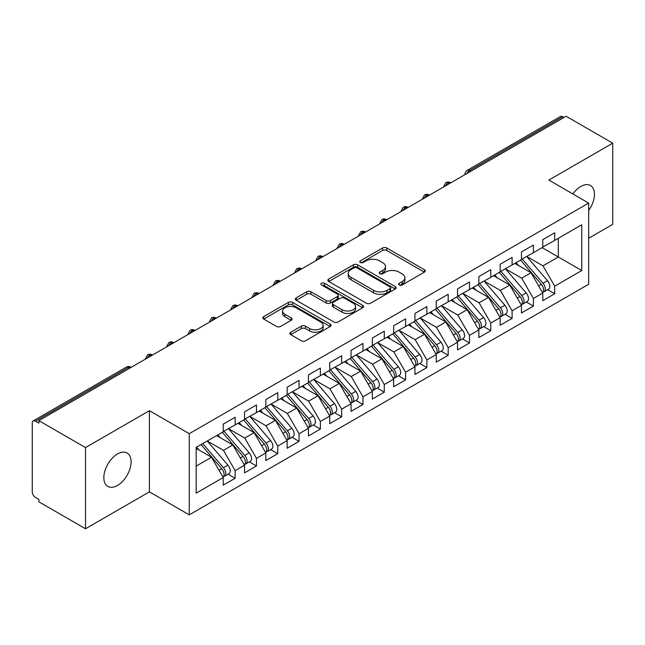 <?xml version="1.0" encoding="UTF-8"?>
<svg xmlns="http://www.w3.org/2000/svg" width="645" height="645" viewBox="0 0 645 645"><rect width="100%" height="100%" fill="white"/><g stroke="black" fill="none" stroke-linecap="round" stroke-linejoin="round"><path stroke-width="0.97" d="M399.247 284.961A2.072 1.193 0 0 0 402.174 284.961L424.394 272.134A2.959 1.709 0 0 0 425.257 270.924A2.959 1.709 0 0 0 424.394 269.723L386.758 247.986A2.959 1.709 0 0 0 382.574 247.986L360.353 260.814A2.072 1.193 0 0 0 359.749 261.66A2.072 1.193 0 0 0 360.353 262.507A2.072 1.193 0 0 0 363.288 262.507L366.158 260.846A9.465 5.466 0 0 1 379.542 260.846L382.678 262.66A9.465 5.466 0 0 1 385.452 266.522A9.465 5.466 0 0 1 382.678 270.384L379.8 272.045A2.072 1.193 0 0 0 379.195 272.891A2.072 1.193 0 0 0 379.8 273.738A2.072 1.193 0 0 0 382.727 273.738L385.605 272.077A9.465 5.466 0 0 1 398.989 272.077L402.125 273.883A9.465 5.466 0 0 1 404.899 277.745A9.465 5.466 0 0 1 402.125 281.615L399.247 283.268A2.072 1.193 0 0 0 398.642 284.114A2.072 1.193 0 0 0 399.247 284.961L399.247 283.268M117.463 485.459A19.277 11.134 120 0 0 130.056 468.472A19.277 11.134 120 0 0 127.105 453.024A19.277 11.134 120 0 0 117.463 453.975A19.277 11.134 120 0 0 104.869 470.971A19.277 11.134 120 0 0 107.82 486.419A19.277 11.134 120 0 0 117.463 485.459M588.675 210.512A19.277 11.134 120 0 0 590.433 185.518A19.277 11.134 120 0 0 580.798 186.47A19.277 11.134 120 0 0 572.889 193.96M290.782 332.256A2.959 1.709 0 0 0 289.911 333.465A2.959 1.709 0 0 0 290.782 334.666L301.336 340.77A2.959 1.709 0 0 0 305.52 340.77L330.192 326.523A2.959 1.709 0 0 0 331.062 325.314A2.959 1.709 0 0 0 330.192 324.104L292.556 302.376A2.959 1.709 0 0 0 288.371 302.376L263.7 316.622A2.959 1.709 0 0 0 262.838 317.832A2.959 1.709 0 0 0 263.7 319.033L276.455 326.402A2.959 1.709 0 0 0 280.639 326.402L291.193 320.307A2.959 1.709 0 0 0 292.064 319.098A2.959 1.709 0 0 0 291.193 317.888L284.872 314.236A7.909 4.563 0 0 1 282.558 311.011A7.909 4.563 0 0 1 287.436 306.786A7.909 4.563 0 0 1 296.055 307.778L320.839 322.081A7.909 4.563 0 0 1 323.153 325.314A7.909 4.563 0 0 1 318.267 329.531A7.909 4.563 0 0 1 309.648 328.539L305.52 326.16A2.959 1.709 0 0 0 301.336 326.16L290.782 332.256L290.782 334.666M588.675 238.255L612.75 224.355L612.75 143.182L566.1 116.245L38.853 420.645L38.853 423.104L35.443 421.137A4.515 2.612 -120 0 0 33.185 420.911A4.515 2.612 -120 0 0 32.25 422.983L32.25 491.861A4.515 2.612 -120 0 0 35.443 497.392L38.853 499.359L38.853 501.818L85.511 528.755L149.414 491.861L189.251 514.855L189.251 433.682L149.414 410.68L85.511 447.582L38.853 420.645M612.75 143.182L548.839 180.076L588.675 203.078L189.251 433.682M366.368 303.223A2.959 1.709 0 0 0 370.553 303.223L395.224 288.976A2.959 1.709 0 0 0 396.094 287.767A2.959 1.709 0 0 0 395.224 286.557L357.588 264.829A2.959 1.709 0 0 0 353.404 264.829L328.732 279.075A2.959 1.709 0 0 0 327.862 280.285A2.959 1.709 0 0 0 328.732 281.494L366.368 303.223M322.347 285.413A2.072 1.193 0 0 1 324.443 285.703L324.443 283.244L362.708 305.335A2.959 1.709 0 0 1 363.578 306.544A2.959 1.709 0 0 1 362.708 307.746L338.036 321.992A2.959 1.709 0 0 1 333.852 321.992L296.216 300.264L296.216 297.845A2.959 1.709 0 0 0 295.346 299.054A2.959 1.709 0 0 0 296.216 300.264M296.216 297.845L306.778 291.75A2.959 1.709 0 0 1 310.954 291.75L326.225 300.562A2.959 1.709 0 0 0 330.401 300.562L337.408 296.523A2.959 1.709 0 0 0 338.278 295.313A2.959 1.709 0 0 0 337.408 294.104L321.516 284.929A2.072 1.193 0 0 1 320.912 284.09A2.072 1.193 0 0 1 322.186 282.986A2.072 1.193 0 0 1 324.443 283.244M189.251 514.855L588.675 284.252L588.675 203.078M542.131 247.664L581.758 270.537L581.758 224.783L554.7 240.408L554.7 232.781L542.768 239.666L542.768 247.293L533.399 252.703L533.399 245.076L521.466 251.961L521.466 259.588L512.098 264.998L512.098 257.379L500.165 264.265L500.165 271.892L490.789 277.302L490.789 269.675L478.864 276.56L478.864 284.187L469.487 289.597L469.487 281.978L457.563 288.863L457.563 296.49L448.186 301.9L448.186 294.273L436.254 301.159L436.254 308.786L426.885 314.196L426.885 306.569L414.953 313.462L414.953 321.089L405.584 326.499L405.584 318.872L393.652 325.757L393.652 333.384L384.275 338.794L384.275 331.167L372.35 338.061L372.35 345.68L362.974 351.098L362.974 343.471L351.049 350.356L351.049 357.983L341.673 363.393L341.673 355.766L329.74 362.659L329.74 370.278L320.372 375.696L320.372 368.069L308.439 374.955L308.439 382.582L299.07 387.992L299.07 380.365L287.138 387.25L287.138 394.877L277.761 400.295L277.761 392.668L265.837 399.553L265.837 407.18L256.46 412.59L256.46 404.963L244.536 411.849L244.536 419.476L235.159 424.886L235.159 417.267L223.226 424.152L223.226 431.779L196.177 447.396L196.177 493.151L223.226 477.526L211.512 457.232L196.177 448.38M581.758 270.537L554.7 286.154L542.985 265.861L526.796 256.517M547.621 289.694L554.7 293.781L554.7 286.154M554.7 293.781L542.768 300.667L542.768 293.048L533.399 298.458L521.684 278.164L505.487 268.812M526.32 301.997L533.399 306.085L533.399 298.458M533.399 306.085L521.466 312.97L521.466 305.343L512.098 310.753L500.375 290.46L484.185 281.115M505.011 314.292L512.098 318.38L512.098 310.753M512.098 318.38L500.165 325.265L500.165 317.638L490.789 323.056L479.074 302.763L462.884 293.411M483.71 326.588L490.789 330.675L490.789 323.056M490.789 330.675L478.864 337.569L478.864 329.942L469.487 335.352L457.773 315.058L441.583 305.714M462.409 338.891L469.487 342.979L469.487 335.352M469.487 342.979L457.563 349.864L457.563 342.237L448.186 347.655L436.472 327.362L420.282 318.009M441.107 351.186L448.186 355.274L448.186 347.655M448.186 355.274L436.254 362.168L436.254 354.54L426.885 359.95L415.17 339.657L398.973 330.313M419.806 363.49L426.885 367.577L426.885 359.95M426.885 367.577L414.953 374.463L414.953 366.836L405.584 372.254L393.861 351.952L377.672 342.608M398.497 375.785L405.584 379.873L405.584 372.254M405.584 379.873L393.652 386.766L393.652 379.139L384.275 384.549L372.56 364.256L356.371 354.911L377.051 379.067L372.576 381.647A6.023 3.475 60 0 1 374.906 387.371A6.023 3.475 60 0 1 373.657 390.128A6.023 3.475 60 0 1 372.681 390.41M377.196 388.088L384.275 392.176L384.275 384.549M384.275 392.176L372.35 399.061L372.35 391.434L362.974 396.844L351.259 376.551L335.069 367.207M355.895 400.384L362.974 404.471L362.974 396.844M362.974 404.471L351.049 411.365L351.049 403.738L341.673 409.148L329.958 388.854L313.768 379.51L334.449 403.657L329.974 406.245A6.023 3.475 60 0 1 332.296 411.97A6.023 3.475 60 0 1 331.054 414.727A6.023 3.475 60 0 1 330.079 415.009M334.594 412.687L341.673 416.775L341.673 409.148M341.673 416.775L329.74 423.66L329.74 416.033L320.372 421.443L308.657 401.15L292.459 391.805M313.293 424.982L320.372 429.07L320.372 421.443M320.372 429.07L308.439 435.956L308.439 428.336L299.07 433.746L287.347 413.453L271.158 404.101M291.983 437.286L299.07 441.374L299.07 433.746M299.07 441.374L287.138 448.259L287.138 440.632L277.761 446.042L266.046 425.748L249.857 416.404M270.682 449.581L277.761 453.669L277.761 446.042M277.761 453.669L265.837 460.554L265.837 452.935L256.46 458.345L244.745 438.052L228.556 428.699M249.381 461.885L256.46 465.972L256.46 458.345M256.46 465.972L244.536 472.858L244.536 465.23L235.159 470.64L223.444 450.347L207.255 441.003M228.08 474.18L235.159 478.268L235.159 470.64M235.159 478.268L223.226 485.153L223.226 477.526M223.226 431.529L235.159 424.886M196.177 466.093L211.512 457.232M244.536 419.234L256.46 412.59M223.444 450.347L232.813 444.937L216.623 435.593M244.536 465.23L232.813 444.937M265.837 406.931L277.761 400.295M244.745 438.052L254.122 432.642L237.924 423.289M265.837 452.935L254.122 432.642M287.138 394.635L299.07 387.992M266.046 425.748L275.423 420.338L259.234 410.994M287.138 440.632L275.423 420.338M308.439 382.332L320.372 375.696M287.347 413.453L296.724 408.043L280.535 398.691M308.439 428.336L296.724 408.043M329.74 370.036L341.673 363.393M308.657 401.15L318.025 395.74L301.836 386.395M329.74 416.033L318.025 395.74M351.049 357.733L362.974 351.098M329.958 388.854L339.326 383.444L323.137 374.092M351.049 403.738L339.326 383.444M372.35 345.438L384.275 338.794M351.259 376.551L360.636 371.141L344.438 361.797M372.35 391.434L360.636 371.141M393.652 333.142L405.584 326.499M372.56 364.256L381.937 358.846L365.747 349.493M393.652 379.139L381.937 358.846M414.953 320.839L426.885 314.196M393.861 351.952L403.238 346.542L387.048 337.198M414.953 366.836L403.238 346.542M436.254 308.544L448.186 301.9M415.17 339.657L424.539 334.247L408.35 324.895M436.254 354.54L424.539 334.247M457.563 296.24L469.487 289.597M436.472 327.362L445.84 321.944L429.651 312.599M457.563 342.237L445.84 321.944M478.864 283.945L490.789 277.302M457.773 315.058L467.149 309.648L450.952 300.304M478.864 329.942L467.149 309.648M500.165 271.642L512.098 264.998M479.074 302.763L488.45 297.345L472.261 288.001M500.165 317.638L488.45 297.345M521.466 259.346L533.399 252.703M500.375 290.46L509.752 285.05L493.562 275.705M521.466 305.343L509.752 285.05M563.964 117.471L562.69 116.737L469.544 170.514L470.818 171.256M466.988 173.465A4.515 2.612 120 0 1 469.544 170.514A4.515 2.612 60 0 0 467.286 170.288L560.432 116.511A4.515 2.612 60 0 1 562.69 116.737M542.768 247.043L554.7 240.408M542.985 265.861L558.32 257.008L558.32 238.311L581.758 224.783M521.684 278.164L531.053 272.754L514.863 263.402M542.768 293.048L531.053 272.754M85.511 447.582L85.511 528.755M149.414 491.861L149.414 410.68M449.412 183.615L448.13 182.874A4.515 2.612 -120 0 0 445.872 182.648A4.515 2.612 -120 0 0 445.824 182.68L443.72 186.502A4.515 2.612 0 0 0 443.768 186.873M428.111 195.911L426.829 195.177A4.515 2.612 -120 0 0 424.571 194.951A4.515 2.612 -120 0 0 424.515 194.984L422.419 198.797A4.515 2.612 0 0 0 422.459 199.168M406.81 208.214L405.528 207.472A4.515 2.612 -120 0 0 403.27 207.247A4.515 2.612 -120 0 0 403.214 207.279L401.109 211.1A4.515 2.612 0 0 0 401.158 211.471M385.5 220.509L384.226 219.776A4.515 2.612 -120 0 0 381.969 219.55A4.515 2.612 -120 0 0 381.913 219.582L379.808 223.396A4.515 2.612 0 0 0 379.857 223.767M364.199 232.813L362.925 232.071A4.515 2.612 -120 0 0 360.66 231.845A4.515 2.612 -120 0 0 360.611 231.878L358.507 235.699A4.515 2.612 0 0 0 358.556 236.07M342.898 245.108L341.616 244.366A4.515 2.612 -120 0 0 339.359 244.149A4.515 2.612 -120 0 0 339.31 244.181L337.206 247.994A4.515 2.612 0 0 0 337.254 248.365M321.597 257.403L320.315 256.67A4.515 2.612 -120 0 0 318.058 256.444A4.515 2.612 -120 0 0 318.001 256.476L315.905 260.298A4.515 2.612 0 0 0 315.945 260.669M300.296 269.707L299.014 268.965A4.515 2.612 -120 0 0 296.756 268.747A4.515 2.612 -120 0 0 296.7 268.78L294.596 272.593A4.515 2.612 0 0 0 294.644 272.964M278.987 282.002L277.713 281.268A4.515 2.612 -120 0 0 275.455 281.043A4.515 2.612 -120 0 0 275.399 281.075L273.295 284.897A4.515 2.612 0 0 0 273.343 285.267M257.686 294.305L256.412 293.564A4.515 2.612 -120 0 0 254.146 293.346A4.515 2.612 -120 0 0 254.098 293.37L251.993 297.192A4.515 2.612 0 0 0 252.042 297.563M236.384 306.601L235.103 305.867A4.515 2.612 -120 0 0 232.845 305.641A4.515 2.612 -120 0 0 232.797 305.674L230.692 309.495A4.515 2.612 0 0 0 230.741 309.866M215.083 318.904L213.801 318.162A4.515 2.612 -120 0 0 211.544 317.937A4.515 2.612 -120 0 0 211.487 317.969L209.391 321.791A4.515 2.612 0 0 0 209.431 322.161M193.774 331.199L192.5 330.466A4.515 2.612 -120 0 0 190.243 330.24A4.515 2.612 -120 0 0 190.186 330.272L188.082 334.094A4.515 2.612 0 0 0 188.13 334.465M172.473 343.503L171.199 342.761A4.515 2.612 -120 0 0 168.942 342.535A4.515 2.612 -120 0 0 168.885 342.568L166.781 346.389A4.515 2.612 0 0 0 166.829 346.76M151.172 355.798L149.898 355.064A4.515 2.612 -120 0 0 147.632 354.839A4.515 2.612 -120 0 0 147.584 354.871L145.48 358.685A4.515 2.612 0 0 0 145.528 359.055M400.077 285.251L402.125 284.074A9.465 5.466 0 0 0 404.899 280.212L404.899 277.745M385.452 266.522L385.452 268.981A9.465 5.466 0 0 1 382.678 272.843L380.631 274.028M424.354 272.158L386.758 250.453A2.959 1.709 0 0 0 382.574 250.453L361.184 262.797M395.183 289L357.588 267.288A2.959 1.709 0 0 0 353.404 267.288L328.773 281.51M389.999 288.613A2.072 1.193 0 0 0 390.604 287.767A2.072 1.193 0 0 0 389.999 286.92L356.959 267.852A2.072 1.193 0 0 0 354.032 267.852L351.001 269.602A9.465 5.466 0 0 0 348.227 273.464A9.465 5.466 0 0 0 351.001 277.326L373.584 290.363A9.465 5.466 0 0 0 386.968 290.363L389.999 288.613L389.999 291.072A2.072 1.193 0 0 0 390.604 290.226L390.604 287.767M348.227 273.464L348.227 275.923A9.465 5.466 0 0 0 351.001 279.785L351.001 277.326M389.999 291.072L386.968 292.822A9.465 5.466 0 0 1 373.584 292.822L351.001 279.785M296.257 300.288L306.778 294.209L306.778 291.75M338.278 295.313L338.278 297.772A2.959 1.709 0 0 1 337.408 298.982L330.401 303.021A2.959 1.709 0 0 1 326.225 303.021L310.954 294.209A2.959 1.709 0 0 0 306.778 294.209M324.443 285.703L362.667 307.77M342.06 309.713A7.909 4.563 0 0 0 350.678 310.697A7.909 4.563 0 0 0 355.564 306.48A7.909 4.563 0 0 0 353.25 303.255L344.519 298.208A2.959 1.709 0 0 0 340.334 298.208L333.328 302.255A2.959 1.709 0 0 0 332.465 303.464A2.959 1.709 0 0 0 333.328 304.666L342.06 309.713L342.06 312.172A7.909 4.563 0 0 0 350.678 313.164A7.909 4.563 0 0 0 355.564 308.939L355.564 306.48M332.465 303.464L332.465 305.923A2.959 1.709 0 0 0 333.328 307.133L333.328 304.666M342.06 312.172L333.328 307.133M323.153 325.314L323.153 327.773A7.909 4.563 0 0 1 318.267 331.99A7.909 4.563 0 0 1 309.648 331.006L305.52 328.619A2.959 1.709 0 0 0 301.336 328.619L290.814 334.69M282.558 311.011L282.558 313.47A7.909 4.563 0 0 0 284.872 316.695L284.872 314.236M291.193 317.888L291.193 320.307L284.872 316.695M330.151 326.539L292.556 304.835A2.959 1.709 0 0 0 288.371 304.835L263.74 319.057M522.289 259.113L543.001 283.252A6.023 3.475 60 0 1 545.323 288.984A6.023 3.475 60 0 1 544.082 291.742L548.556 289.154A6.023 3.475 -120 0 0 549.798 286.396A6.023 3.475 -120 0 0 547.476 280.672L526.763 256.533M544.082 291.742A6.023 3.475 60 0 1 543.106 292.016M520.588 260.096L541.3 284.235A6.023 3.475 60 0 1 543.622 289.968A6.023 3.475 60 0 1 542.526 292.62M518.572 265.547L516.113 262.684M500.988 271.416L521.7 295.555A6.023 3.475 60 0 1 524.022 301.28A6.023 3.475 60 0 1 522.773 304.037L527.247 301.457A6.023 3.475 -120 0 0 528.497 298.7A6.023 3.475 -120 0 0 526.175 292.967L505.462 268.828M522.773 304.037A6.023 3.475 60 0 1 521.805 304.319M499.286 272.4L519.991 296.539A6.023 3.475 60 0 1 522.321 302.263A6.023 3.475 60 0 1 521.225 304.924M497.271 277.842L494.812 274.98M479.687 283.711L500.391 307.85A6.023 3.475 60 0 1 502.721 313.575A6.023 3.475 60 0 1 501.471 316.34L505.946 313.752A6.023 3.475 -120 0 0 507.196 310.995A6.023 3.475 -120 0 0 504.866 305.27L484.161 281.131M501.471 316.34A6.023 3.475 60 0 1 500.496 316.614M477.985 284.695L498.69 308.834A6.023 3.475 60 0 1 501.02 314.558A6.023 3.475 60 0 1 499.923 317.219M475.962 290.137L473.511 287.275M458.385 296.015L479.09 320.154A6.023 3.475 60 0 1 481.42 325.878A6.023 3.475 60 0 1 480.17 328.636L484.645 326.056A6.023 3.475 -120 0 0 485.895 323.298A6.023 3.475 -120 0 0 483.565 317.566L462.86 293.427M480.17 328.636A6.023 3.475 60 0 1 479.195 328.918M456.676 296.998L477.389 321.137A6.023 3.475 60 0 1 479.711 326.862A6.023 3.475 60 0 1 478.622 329.522M454.66 302.44L452.209 299.578M437.084 308.31L457.789 332.449A6.023 3.475 60 0 1 460.119 338.173A6.023 3.475 60 0 1 458.869 340.931L463.344 338.351A6.023 3.475 -120 0 0 464.585 335.594A6.023 3.475 -120 0 0 462.263 329.869L441.551 305.73M458.869 340.931A6.023 3.475 60 0 1 457.894 341.213M435.375 309.294L456.088 333.433A6.023 3.475 60 0 1 458.41 339.157A6.023 3.475 60 0 1 457.313 341.818M433.359 314.736L430.9 311.874M415.775 320.613L436.488 344.753A6.023 3.475 60 0 1 438.81 350.477A6.023 3.475 60 0 1 437.568 353.234L442.043 350.654A6.023 3.475 -120 0 0 443.284 347.889A6.023 3.475 -120 0 0 440.962 342.164L420.25 318.025M437.568 353.234A6.023 3.475 60 0 1 436.592 353.516M414.074 321.597L434.786 345.736A6.023 3.475 60 0 1 437.108 351.461A6.023 3.475 60 0 1 436.012 354.121M412.058 327.039L409.599 324.177M394.474 332.909L415.187 357.048A6.023 3.475 60 0 1 417.509 362.772A6.023 3.475 60 0 1 416.259 365.53L420.734 362.95A6.023 3.475 -120 0 0 421.983 360.192A6.023 3.475 -120 0 0 419.661 354.468L398.949 330.329M416.259 365.53A6.023 3.475 60 0 1 415.283 365.812M392.773 333.892L413.477 358.031A6.023 3.475 60 0 1 415.807 363.756A6.023 3.475 60 0 1 414.711 366.416M390.757 339.334L388.298 336.472M373.173 345.204L393.877 369.343A6.023 3.475 60 0 1 396.207 375.076A6.023 3.475 60 0 1 394.958 377.833L399.432 375.245A6.023 3.475 -120 0 0 400.682 372.488A6.023 3.475 -120 0 0 398.352 366.763L377.647 342.624M394.958 377.833A6.023 3.475 60 0 1 393.982 378.107M371.472 346.188L392.176 370.327A6.023 3.475 60 0 1 394.506 376.059A6.023 3.475 60 0 1 393.41 378.72M369.448 351.638L366.997 348.776M373.657 390.128L378.131 387.548A6.023 3.475 -120 0 0 379.381 384.791A6.023 3.475 -120 0 0 377.051 379.067M350.162 358.491L370.875 382.63A6.023 3.475 60 0 1 373.197 388.355A6.023 3.475 60 0 1 372.109 391.015M348.147 363.933L345.696 361.071M351.872 357.507L372.576 381.647M330.571 369.803L351.275 393.942A6.023 3.475 60 0 1 353.605 399.674A6.023 3.475 60 0 1 352.355 402.432L356.83 399.844A6.023 3.475 -120 0 0 358.072 397.086A6.023 3.475 -120 0 0 355.75 391.362L335.037 367.223M352.355 402.432A6.023 3.475 60 0 1 351.38 402.706M328.861 370.786L349.574 394.925A6.023 3.475 60 0 1 351.896 400.658A6.023 3.475 60 0 1 350.799 403.319M326.846 376.237L324.387 373.374M331.054 414.727L335.521 412.147A6.023 3.475 -120 0 0 336.771 409.39A6.023 3.475 -120 0 0 334.449 403.657M307.56 383.09L328.273 407.229A6.023 3.475 60 0 1 330.595 412.953A6.023 3.475 60 0 1 329.498 415.614M305.545 388.532L303.086 385.67M309.261 382.106L329.974 406.245M287.96 394.401L308.673 418.541A6.023 3.475 60 0 1 310.995 424.273A6.023 3.475 60 0 1 309.745 427.03L314.22 424.442A6.023 3.475 -120 0 0 315.469 421.685A6.023 3.475 -120 0 0 313.147 415.96L292.435 391.821M309.745 427.03A6.023 3.475 60 0 1 308.77 427.304M286.259 395.385L306.964 419.524A6.023 3.475 60 0 1 309.294 425.257A6.023 3.475 60 0 1 308.197 427.917M284.235 400.835L281.784 397.973M266.659 406.705L287.364 430.844A6.023 3.475 60 0 1 289.694 436.568A6.023 3.475 60 0 1 288.444 439.326L292.919 436.746A6.023 3.475 -120 0 0 294.168 433.988A6.023 3.475 -120 0 0 291.838 428.256L271.134 404.117M288.444 439.326A6.023 3.475 60 0 1 287.468 439.608M264.958 407.688L285.662 431.828A6.023 3.475 60 0 1 287.993 437.552A6.023 3.475 60 0 1 286.896 440.213M262.934 413.131L260.483 410.268M245.358 419L266.062 443.139A6.023 3.475 60 0 1 268.393 448.864A6.023 3.475 60 0 1 267.143 451.629L271.618 449.041A6.023 3.475 -120 0 0 272.867 446.284A6.023 3.475 -120 0 0 270.537 440.559L249.833 416.42M267.143 451.629A6.023 3.475 60 0 1 266.167 451.903M243.649 419.984L264.361 444.123A6.023 3.475 60 0 1 266.683 449.855A6.023 3.475 60 0 1 265.595 452.508M241.633 425.434L239.182 422.572M224.057 431.303L244.761 455.443A6.023 3.475 60 0 1 247.091 461.167A6.023 3.475 60 0 1 245.842 463.924L250.316 461.344A6.023 3.475 -120 0 0 251.558 458.587A6.023 3.475 -120 0 0 249.236 452.854L228.524 428.715M245.842 463.924A6.023 3.475 60 0 1 244.866 464.207M222.348 432.287L243.06 456.426A6.023 3.475 60 0 1 245.382 462.151A6.023 3.475 60 0 1 244.286 464.811M220.332 437.729L217.873 434.867M202.748 443.599L223.46 467.738A6.023 3.475 60 0 1 225.782 473.462A6.023 3.475 60 0 1 224.541 476.228L229.007 473.64A6.023 3.475 -120 0 0 230.257 470.882A6.023 3.475 -120 0 0 227.935 465.158L207.222 441.019M224.541 476.228A6.023 3.475 60 0 1 223.565 476.502M201.047 444.582L221.751 468.722A6.023 3.475 60 0 1 224.081 474.446A6.023 3.475 60 0 1 222.985 477.106M199.031 450.025L196.572 447.162M129.871 368.101L128.589 367.36L35.443 421.137M131.193 367.336L130.854 367.134A4.515 2.612 120 0 0 128.589 367.36A4.515 2.612 -120 0 0 126.331 367.134L33.185 420.911M450.734 182.849L450.395 182.648A4.515 2.612 120 0 0 448.13 182.874A4.515 2.612 120 0 0 445.679 185.768M429.433 195.145L429.086 194.951A4.515 2.612 120 0 0 426.829 195.177A4.515 2.612 120 0 0 424.378 198.063M408.132 207.448L407.785 207.247A4.515 2.612 120 0 0 405.528 207.472A4.515 2.612 120 0 0 403.077 210.367M386.823 219.743L386.484 219.55A4.515 2.612 120 0 0 384.226 219.776A4.515 2.612 120 0 0 381.776 222.662M365.522 232.047L365.183 231.845A4.515 2.612 120 0 0 362.925 232.071A4.515 2.612 120 0 0 360.474 234.965M344.22 244.342L343.882 244.149A4.515 2.612 120 0 0 341.616 244.366A4.515 2.612 120 0 0 339.165 247.261M322.919 256.646L322.573 256.444A4.515 2.612 120 0 0 320.315 256.67A4.515 2.612 120 0 0 317.864 259.556M301.618 268.941L301.271 268.747A4.515 2.612 120 0 0 299.014 268.965A4.515 2.612 120 0 0 296.563 271.859M280.309 281.244L279.97 281.043A4.515 2.612 120 0 0 277.713 281.268A4.515 2.612 120 0 0 275.262 284.155M259.008 293.539L258.669 293.346A4.515 2.612 120 0 0 256.412 293.564A4.515 2.612 120 0 0 253.961 296.458M237.707 305.835L237.368 305.641A4.515 2.612 120 0 0 235.103 305.867A4.515 2.612 120 0 0 232.651 308.753M216.406 318.138L216.059 317.937A4.515 2.612 120 0 0 213.801 318.162A4.515 2.612 120 0 0 211.35 321.057M195.104 330.433L194.758 330.24A4.515 2.612 120 0 0 192.5 330.466A4.515 2.612 120 0 0 190.049 333.352M173.795 342.737L173.457 342.535A4.515 2.612 120 0 0 171.199 342.761A4.515 2.612 120 0 0 168.748 345.656M152.494 355.032L152.155 354.839A4.515 2.612 120 0 0 149.898 355.064A4.515 2.612 120 0 0 147.447 357.951M402.125 284.074L402.125 281.615M379.8 273.738L379.8 272.045M382.678 272.843L382.678 270.384M360.353 262.507L360.353 260.814M382.574 250.453L382.574 247.986M386.758 250.453L386.758 247.986M424.394 272.134L424.394 269.723M328.732 281.494L328.732 279.075M353.404 267.288L353.404 264.829M357.588 267.288L357.588 264.829M395.224 288.976L395.224 286.557M373.584 292.822L373.584 290.363M386.968 292.822L386.968 290.363M310.954 294.209L310.954 291.75M326.225 303.021L326.225 300.562M330.401 303.021L330.401 300.562M337.408 298.982L337.408 296.523M362.708 307.746L362.708 305.335M301.336 328.619L301.336 326.16M305.52 328.619L305.52 326.16M309.648 331.006L309.648 328.539M263.7 319.033L263.7 316.622M288.371 304.835L288.371 302.376M292.556 304.835L292.556 302.376M330.192 326.523L330.192 324.104M541.3 284.235L538.591 285.8M547.476 280.672L543.001 283.252M519.991 296.539L517.282 298.103M526.175 292.967L521.7 295.555M498.69 308.834L495.981 310.398M504.866 305.27L500.391 307.85M477.389 321.137L474.68 322.702M483.565 317.566L479.09 320.154M456.088 333.433L453.379 334.997M462.263 329.869L457.789 332.449M434.786 345.736L432.077 347.292M440.962 342.164L436.488 344.753M413.477 358.031L410.768 359.596M419.661 354.468L415.187 357.048M392.176 370.327L389.467 371.891M398.352 366.763L393.877 369.343M370.875 382.63L368.166 384.194M349.574 394.925L346.865 396.49M355.75 391.362L351.275 393.942M328.273 407.229L325.564 408.793M306.964 419.524L304.255 421.088M313.147 415.96L308.673 418.541M285.662 431.828L282.953 433.392M291.838 428.256L287.364 430.844M264.361 444.123L261.652 445.687M270.537 440.559L266.062 443.139M243.06 456.426L240.351 457.99M249.236 452.854L244.761 455.443M221.751 468.722L219.05 470.286M227.935 465.158L223.46 467.738M450.395 182.648A4.515 4.515 0 0 0 445.872 182.648M467.286 170.288A4.515 4.515 0 0 0 465.021 174.206M429.086 194.951A4.515 4.515 0 0 0 424.571 194.951M407.785 207.247A4.515 4.515 0 0 0 403.27 207.247M422.419 198.797L422.419 199.2M386.484 219.55A4.515 4.515 0 0 0 381.969 219.55M365.183 231.845A4.515 4.515 0 0 0 360.66 231.845M379.808 223.396L379.808 223.799M343.882 244.149A4.515 4.515 0 0 0 339.359 244.149M322.573 256.444A4.515 4.515 0 0 0 318.058 256.444M337.206 247.994L337.206 248.398M301.271 268.747A4.515 4.515 0 0 0 296.756 268.747M279.97 281.043A4.515 4.515 0 0 0 275.455 281.043M294.596 272.593L294.596 272.996M258.669 293.346A4.515 4.515 0 0 0 254.146 293.346M237.368 305.641A4.515 4.515 0 0 0 232.845 305.641M216.059 317.937A4.515 4.515 0 0 0 211.544 317.937M194.758 330.24A4.515 4.515 0 0 0 190.243 330.24M173.457 342.535A4.515 4.515 0 0 0 168.942 342.535M152.155 354.839A4.515 4.515 0 0 0 147.632 354.839M130.854 367.134A4.515 4.515 0 0 0 126.331 367.134M145.48 358.685L145.48 359.088"/></g></svg>
